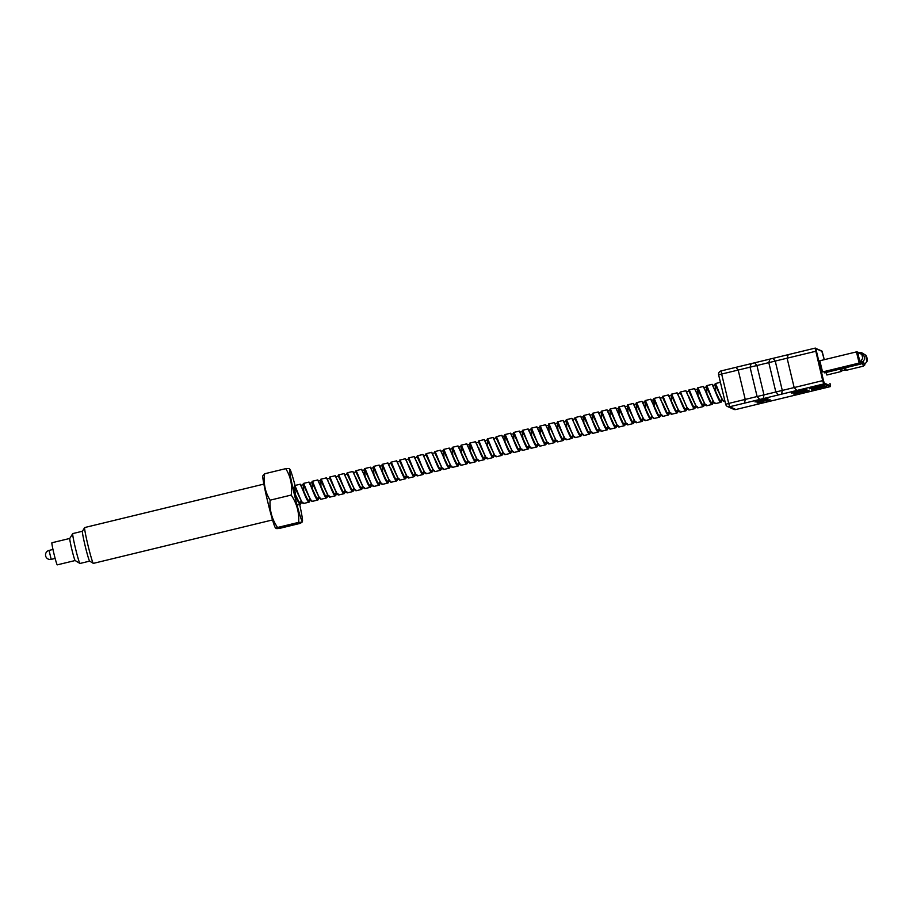 <?xml version="1.0" encoding="UTF-8"?>
<svg xmlns="http://www.w3.org/2000/svg" width="913" height="913" viewBox="0 0 913 913"><rect width="100%" height="100%" fill="white"/><g stroke="black" fill="none" stroke-linecap="round" stroke-linejoin="round"><path stroke-width="1.37" d="M845.461 367.768L846.351 370.279L844.845 369.982M844.148 368.087L844.833 369.982L842.379 370.587L841.626 368.704M744.54 403.135L729.681 406.742A3.321 3.31 114.1 0 1 725.687 404.299L728.7 403.432L721.658 374.056L738.183 370.05L745.225 399.415L744.54 403.135L759.753 399.449L757.105 396.539L745.225 399.415L728.7 403.432L729.681 406.742L735.867 409.515L765.939 402.222L750.726 405.908M765.939 400.933L769.887 399.78M763.074 401.206L770.127 399.803L763.074 401.206M798.784 391.072L806.898 389.44L799.765 391.506L791.651 393.104L798.784 391.072M793.728 394.062L808.975 390.376L793.728 394.062M811.395 389.783L826.642 386.085L811.395 389.783M816.462 386.781L824.576 385.16L817.443 387.226L809.317 388.824L816.462 386.781M761.008 400.271L768.061 398.878L761.008 400.271M763.861 400.008L767.822 398.855M751.159 363.636L754.686 362.781L756.923 365.508L750.052 367.174L751.159 363.636L735.946 367.323L738.183 370.05L750.052 367.174L757.105 396.539L763.976 394.873L756.923 365.508L768.803 362.632L775.845 391.997L763.976 394.873L763.291 398.593L778.492 394.907L775.845 391.997L782.293 390.433L775.24 361.069L787.109 358.193L794.162 387.557L782.293 390.433L781.608 394.154L796.809 390.467L794.162 387.557L822.704 380.63L823.686 383.951L796.809 390.467M860.308 362.164L859.144 363.066L822.545 371.945L819.828 360.761L856.451 351.893L859.156 363.054M763.736 401.503L759.844 402.268L763.736 401.503M761.031 401.709L759.844 402.268M757.779 401.343L765.083 399.586L758.965 400.784M784.598 397.703L769.476 401.366L784.598 397.703M784.632 397.691L829.883 386.724L823.686 383.951A0.742 0.73 114.1 0 0 824.234 383.061L823.469 380.481L822.704 380.63L815.092 348.138L788.216 354.655L787.109 358.193L816.416 351.117L815.982 348.675L822.168 351.448L824.291 359.688L821.746 350.957A0.742 0.73 114.1 0 1 822.168 351.448M787.862 396.915L802.915 393.263M757.082 402.861L761.122 402.085M755.005 401.937L759.057 401.161M840.222 369.046L841.158 371.534L826.87 375.003L825.957 372.504M861.164 363.956L824.553 372.846L824.04 371.58M767.16 400.522L765.847 400.556M763.77 399.632L765.083 399.586M773.003 358.341L775.24 361.069L768.803 362.632L769.899 359.094L788.216 354.655M754.686 362.781L769.899 359.094M754.743 362.769L751.079 363.659M84.749 527.554A18.431 0.993 76.4 0 0 84.704 527.543A18.431 0.993 76.4 0 0 84.658 527.588A18.431 0.993 76.4 0 0 88.082 545.7A18.431 0.993 76.4 0 0 93.331 563.355A18.431 0.993 76.4 0 0 93.388 563.367A18.431 0.993 76.4 0 0 93.434 563.344M299.669 504.444A26.819 1.449 -103.6 0 1 302.477 521.175L300.639 523.263L279.526 528.387C275.715 528.844 275.053 528.547 277.541 527.486L276.068 528.467L275.384 527.748A26.819 1.449 -103.6 0 1 267.555 501.02A26.819 1.449 -103.6 0 1 262.807 475.856L264.644 473.767L285.746 468.654L289.136 468.517L289.9 469.293A26.819 1.449 -103.6 0 1 295.059 485.454M302.032 522.236L298.642 522.373L277.541 527.486C271.914 519.177 269.438 510.07 270.1 500.187C265.135 492.164 263.321 483.365 264.644 473.767M93.331 563.355A18.431 0.993 76.4 0 0 93.343 563.367L89.657 561.107A15.373 0.833 76.4 0 0 89.668 561.118A15.373 0.833 76.4 0 1 85.274 546.373A15.373 0.833 76.4 0 1 82.421 531.275A15.373 0.833 76.4 0 1 82.455 531.24L72.743 533.591A15.373 0.833 76.4 0 0 72.743 533.591A15.373 0.833 76.4 0 0 72.709 533.626A15.373 0.833 76.4 0 0 75.562 548.736A15.373 0.833 76.4 0 0 79.945 563.458A15.373 0.833 76.4 0 0 79.956 563.469A15.373 0.833 76.4 0 0 79.99 563.469A15.373 0.833 76.4 0 0 80.024 563.447M302.477 521.175A26.819 1.449 -103.6 0 1 302.306 521.312A26.819 1.449 -103.6 0 1 294.385 494.515A26.819 1.449 -103.6 0 1 289.798 469.214A26.819 1.449 -103.6 0 1 289.9 469.293M75.128 560.514A11.367 0.616 76.4 0 1 71.887 549.626A11.367 0.616 76.4 0 1 69.776 538.453A11.367 0.616 76.4 0 0 69.776 538.453L51.927 542.756A11.367 0.616 76.4 0 0 51.927 542.756A11.367 0.616 76.4 0 0 53.947 553.723A11.367 0.616 76.4 0 0 57.257 564.862A11.367 0.616 76.4 0 0 57.279 564.862A11.367 0.616 76.4 0 0 57.302 564.85L75.151 560.536A11.367 0.616 76.4 0 0 75.14 560.525L79.945 563.458M270.1 500.187L291.201 495.063C292.537 485.522 290.722 476.723 285.746 468.654M298.642 522.373C299.316 512.535 296.839 503.428 291.201 495.063M303.025 502.367L300.366 503.006L301.164 500.723M300.97 503.246L300.297 504.284C299.224 503.919 297.729 501.34 295.823 496.535L294.043 486.96L294.614 486.823L301.29 500.735M294.26 486.8L295.823 496.535M294.248 486.914L294.579 485.579L300.115 484.244C300.651 482.943 306.951 502.743 309.062 502.15L303.675 503.462M714.913 384.909L715.244 383.586C715.769 382.285 722.069 402.085 724.18 401.492L724.34 401.458M721.829 398.855L720.95 402.279C718.851 402.873 712.551 383.072 712.014 384.362L706.514 385.685C707.016 384.407 713.304 404.208 715.415 403.626L715.575 403.58M715.86 393.001L715.758 391.928M715.746 391.86L715.119 385.103M714.925 402.485L712.266 403.135L713.053 400.967L712.197 404.402C710.086 404.995 703.786 385.195 703.25 386.484L697.715 387.831C698.251 386.541 704.551 406.331 706.651 405.749L706.81 405.714M707.096 395.124L706.993 394.051M706.982 393.982L706.354 387.226M706.673 394.062L706.479 385.708M704.3 403.101L703.432 406.525C701.321 407.118 695.021 387.317 694.485 388.607L688.984 389.942C689.486 388.664 695.786 408.465 697.886 407.871L698.046 407.837M698.217 396.116L697.589 389.349M697.909 396.185L697.715 387.831M697.395 406.742L694.736 407.381L695.523 405.212L694.667 408.659C692.556 409.241 686.256 389.44 685.731 390.741L680.185 392.076C680.721 390.787 687.021 410.588 689.121 409.994L689.281 409.96M688.619 391.289L688.95 389.954M686.77 407.358L685.903 410.782C683.791 411.364 677.492 391.574 676.967 392.864L671.42 394.211C671.957 392.91 678.256 412.71 680.356 412.117L680.516 412.083M679.865 410.987L677.218 411.637L677.994 409.458L677.138 412.904C675.027 413.498 668.727 393.697 668.202 394.987L662.655 396.333C663.192 395.032 669.491 414.833 671.591 414.251L671.751 414.205M671.466 400.875L671.42 394.211M671.101 413.11L668.453 413.76L669.229 411.592L668.373 415.027C666.262 415.62 659.973 395.82 659.437 397.109L653.891 398.456C654.427 397.166 660.727 416.956 662.838 416.374L662.986 416.339M662.336 397.657L662.655 396.333M660.476 413.726L659.608 417.15C657.508 417.743 651.209 397.942 650.672 399.232L645.16 400.567C645.662 399.289 651.962 419.09 654.073 418.496L654.222 418.462M654.404 406.742L653.765 399.974M653.571 399.791L653.891 398.456M651.711 415.849L650.843 419.284C648.744 419.866 642.444 400.065 641.907 401.366L636.361 402.701C636.897 401.412 643.197 421.213 645.308 420.619L645.457 420.585M645.639 408.864L645 402.108M644.806 401.914L645.126 400.579M644.818 419.489L642.159 420.128L642.946 417.96L642.079 421.407C639.979 421.989 633.679 402.199 633.143 403.489L627.608 404.836C628.133 403.535 634.432 423.335 636.544 422.742L636.703 422.708M636.875 410.987L636.235 404.231M636.041 404.037L636.361 402.701M636.053 421.612L633.394 422.263L634.181 420.083L633.314 423.529C631.214 424.123 624.914 404.322 624.378 405.612L618.843 406.958C619.368 405.657 625.667 425.458 627.779 424.876L627.939 424.83M628.11 413.11L627.482 406.353M627.653 411.501L627.608 404.836M627.288 423.735L624.629 424.385L625.416 422.217L624.549 425.652C622.449 426.245 616.149 406.445 615.613 407.734L610.078 409.081C610.614 407.791 616.903 427.581 619.014 426.999L619.174 426.964M619.345 415.232L618.717 408.476M618.888 413.623L618.843 406.958M616.663 424.351L615.784 427.775C613.684 428.368 607.385 408.568 606.848 409.857L601.347 411.192C601.85 409.914 608.149 429.715 610.249 429.121L610.409 429.087M610.124 415.757L610.078 409.081M609.758 427.992L607.099 428.631L607.887 426.462L607.031 429.909C604.92 430.491 598.62 410.69 598.083 411.991L592.548 413.327C593.085 412.037 599.385 431.838 601.484 431.244L601.644 431.21M600.982 412.539L601.313 411.204M599.133 428.608L598.266 432.032C596.155 432.614 589.855 412.824 589.319 414.114L583.784 415.461C584.32 414.16 590.62 433.96 592.72 433.367L592.879 433.333M592.217 414.662L592.548 413.327M592.229 432.237L589.57 432.888L590.357 430.708L589.501 434.154C587.39 434.748 581.09 414.947 580.565 416.237L575.019 417.583C575.555 416.282 581.855 436.083 583.955 435.501L584.115 435.455M583.829 422.126L583.784 415.461M581.604 432.853L580.736 436.277C578.625 436.871 572.325 417.07 571.8 418.359L566.254 419.706C566.79 418.416 573.09 438.206 575.19 437.624L575.35 437.589M574.688 418.907L575.019 417.583M574.699 436.494L572.052 437.133L572.828 434.965L571.972 438.4C569.86 438.993 563.561 419.193 563.036 420.482L557.523 421.817C558.026 420.539 564.325 440.34 566.425 439.746L566.585 439.712M566.768 427.992L566.128 421.224M565.934 421.041L566.254 419.706M565.934 438.617L563.287 439.256L564.063 437.087L563.207 440.534C561.096 441.116 554.807 421.315 554.271 422.616L548.724 423.952C549.261 422.662 555.561 442.463 557.672 441.869L557.82 441.835M558.003 430.114L557.364 423.358M557.17 423.164L557.489 421.829M555.309 439.233L554.442 442.657C552.342 443.239 546.042 423.449 545.506 424.739L539.994 426.063C540.496 424.785 546.796 444.585 548.907 443.992L549.055 443.958M549.238 432.237L548.599 425.481M548.473 424.671L551.406 430.434L548.77 425.196L548.827 431.267L548.724 423.952M546.545 441.356L545.677 444.779C543.577 445.373 537.278 425.572 536.741 426.862L531.206 428.208C531.731 426.907 538.031 446.708 540.142 446.126L540.302 446.08M540.473 434.36L539.834 427.604M540.017 432.751L539.96 426.086M539.651 444.996L536.992 445.635L537.78 443.467L536.912 446.902C534.813 447.496 528.513 427.695 527.976 428.984L522.476 430.32C522.966 429.042 529.266 448.831 531.377 448.249L531.537 448.215M531.708 436.482L531.069 429.726M531.309 435.535L531.206 428.208M530.887 447.119L528.228 447.758L529.015 445.59L528.148 449.025C526.048 449.618 519.748 429.818 519.212 431.119L513.677 432.454C514.202 431.164 520.501 450.965 522.613 450.371L522.772 450.337M522.944 438.617L522.316 431.849M522.19 431.039L525.123 436.813L522.476 431.575L522.544 437.647L522.441 430.331M522.122 449.242L519.463 449.881L520.25 447.712L519.383 451.159C517.283 451.741 510.983 431.94 510.447 433.241L504.912 434.577C505.448 433.287 511.737 453.088 513.848 452.494L514.008 452.46M513.346 433.789L513.677 432.454M511.497 449.858L510.629 453.282C508.518 453.864 502.218 434.074 501.682 435.364L496.181 436.688C496.683 435.41 502.983 455.21 505.083 454.628L505.243 454.583M504.581 435.912L504.912 434.577M504.592 453.487L501.933 454.138L502.721 451.969L501.865 455.404C499.753 455.998 493.454 436.197 492.917 437.487L487.382 438.833C487.919 437.532 494.218 457.333 496.318 456.751L496.478 456.705M495.816 438.035L496.147 436.711M493.967 454.103L493.1 457.527C490.989 458.121 484.689 438.32 484.152 439.61L478.617 440.956C479.154 439.667 485.454 459.456 487.553 458.874L487.713 458.84M487.051 440.157L487.382 438.833M487.063 457.744L484.404 458.383L485.191 456.215L484.335 459.65C482.224 460.243 475.924 440.443 475.399 441.744L469.853 443.079C470.389 441.789 476.689 461.59 478.789 460.997L478.948 460.962M478.286 442.291L478.617 440.956M476.244 460.745L475.57 461.784C473.459 462.366 467.159 442.565 466.634 443.866L461.088 445.202C461.624 443.912 467.924 463.713 470.024 463.119L470.184 463.085M470.366 451.364L469.727 444.608M469.522 444.414L469.853 443.079M467.49 462.868L466.805 463.907C464.694 464.489 458.406 444.699 457.87 445.989L452.357 447.313C452.859 446.035 459.159 465.835 461.27 465.253L461.419 465.208M461.601 453.487L460.962 446.731M461.202 452.54L461.088 445.202M458.725 465.002L458.041 466.029C455.941 466.623 449.641 446.822 449.105 448.112L443.558 449.458C444.095 448.157 450.394 467.958 452.506 467.376L452.654 467.33M452.837 455.61L452.197 448.854M452.437 454.663L452.323 447.336M449.961 467.125L449.276 468.152C447.176 468.746 440.876 448.945 440.34 450.235L434.828 451.57C435.33 450.292 441.63 470.081 443.741 469.499L443.889 469.465M444.072 457.733L443.433 450.976M443.661 456.774L443.558 449.458M441.196 469.248L440.511 470.275C438.411 470.868 432.111 451.068 431.575 452.369L426.04 453.704C426.565 452.414 432.865 472.215 434.976 471.622L435.136 471.587M434.474 452.916L434.793 451.581M432.431 471.37L431.746 472.409C429.646 472.991 423.347 453.19 422.81 454.491L417.309 455.815C417.8 454.537 424.1 474.338 426.211 473.744L426.371 473.71M425.709 455.039L426.04 453.704M423.666 473.493L422.981 474.532C420.882 475.114 414.582 455.325 414.046 456.614L408.51 457.961C409.035 456.66 415.335 476.46 417.446 475.878L417.606 475.833M416.944 457.162L417.275 455.827M414.901 475.627L414.217 476.654C412.117 477.248 405.817 457.447 405.281 458.737L399.746 460.084C400.282 458.794 406.582 478.583 408.682 478.001L408.841 477.956M408.179 459.285L408.51 457.961M406.137 477.75L405.463 478.777C403.352 479.371 397.052 459.57 396.516 460.86L391.015 462.195C391.517 460.917 397.817 480.717 399.917 480.124L400.077 480.09M399.415 461.407L399.746 460.084M397.372 479.873L396.699 480.9C394.587 481.493 388.287 461.693 387.751 462.994L382.216 464.329C382.752 463.039 389.052 482.84 391.152 482.247L391.312 482.212M390.65 463.542L390.981 462.206M388.607 481.996L387.934 483.034C385.822 483.616 379.523 463.815 378.998 465.116L373.485 466.44C373.988 465.162 380.287 484.963 382.387 484.369L382.547 484.335M382.73 472.614L382.091 465.858M381.885 465.664L382.216 464.329M380.036 481.345L379.237 483.89L377.594 482.384L373.383 473.345M379.842 484.118L379.169 485.157C377.058 485.739 370.758 465.95 370.233 467.239L364.686 468.586C365.223 467.285 371.523 487.086 373.622 486.503L373.782 486.458M373.965 474.737L373.326 467.981M373.565 473.79L373.451 466.452M371.089 486.252L370.404 487.28C368.293 487.873 361.993 468.072 361.468 469.362L355.922 470.709C356.458 469.419 362.758 489.208 364.858 488.626L365.017 488.581M365.2 476.86L364.561 470.104M364.732 475.251L364.686 468.586M364.367 487.496L361.719 488.135L362.507 485.853M362.324 488.375L361.639 489.402C359.528 489.996 353.24 470.195 352.703 471.485L347.191 472.82C347.693 471.542 353.993 491.342 356.104 490.749L356.253 490.715M355.602 472.032L355.922 470.709M353.559 490.498L352.875 491.525C350.775 492.118 344.475 472.318 343.939 473.619L338.392 474.954C338.928 473.664 345.228 493.465 347.339 492.872L347.488 492.837M346.837 474.167L347.157 472.831M344.794 492.621L344.11 493.659C342.01 494.241 335.71 474.44 335.174 475.741L329.639 477.077C330.164 475.787 336.463 495.588 338.575 494.994L338.734 494.96M338.072 476.289L338.392 474.954M338.084 493.865L335.425 494.515L336.212 492.221M336.03 494.743L335.345 495.782C333.245 496.364 326.945 476.575 326.409 477.864L320.874 479.211C321.399 477.91 327.699 497.711 329.81 497.129L329.97 497.083M329.308 478.412L329.639 477.077M329.319 495.987L326.66 496.638L327.447 494.355M327.265 496.877L326.58 497.905C324.48 498.498 318.181 478.697 317.644 479.987L312.143 481.311C312.634 480.044 318.934 499.833 321.045 499.251L321.205 499.206M320.92 485.876L320.874 479.211M318.5 499L317.815 500.027C315.715 500.621 309.416 480.82 308.879 482.11L303.344 483.456C303.881 482.167 310.169 501.967 312.28 501.374L312.44 501.34M312.212 488.649L312.109 481.334M309.735 501.123L309.142 502.139M294.579 485.579C295.116 484.289 301.416 504.09 303.515 503.497L303.595 503.485M303.846 491.742L303.219 484.986M303.39 490.133L303.344 483.456M715.244 383.586L720.414 382.319M714.993 384.293L722.149 399.415L724.18 401.492M721.772 400.83L721.122 401.72L719.49 400.065L712.049 384.35M706.228 386.416L713.384 401.537L715.415 403.626M713.019 402.953L712.357 403.843L710.725 402.188L703.284 386.473M697.464 388.539L704.619 403.672L706.651 405.749M704.254 405.075L703.592 405.965L701.971 404.311L694.519 388.596M688.699 390.661L695.854 405.794L697.886 407.871M695.695 405.509L694.827 408.1L693.207 406.433L685.754 390.718M679.854 393.412L680.014 392.636L680.972 393.994L687.09 407.917L689.121 409.994M686.93 407.632L686.062 410.222L684.442 408.556L677.001 392.841M671.169 394.918L678.325 410.04L680.356 412.117M678.165 409.766L677.298 412.345L675.677 410.69L668.236 394.975M662.404 397.041L669.56 412.162L671.591 414.251M669.4 411.889L668.544 414.468L666.912 412.813L659.471 397.098M653.64 399.164L660.807 414.297L662.838 416.374M660.635 414.011L659.779 416.59L658.147 414.936L650.707 399.221M644.875 401.286L652.042 416.419L654.073 418.496M651.871 416.134L651.015 418.725L649.383 417.058L641.942 401.343M636.11 403.42L643.277 418.542L645.308 420.619M642.9 419.957L642.25 420.847L640.618 419.181L633.177 403.466M627.357 405.543L634.512 420.665L636.544 422.742M634.136 422.08L633.485 422.97L631.853 421.315L624.412 405.6M618.592 407.666L625.747 422.787L627.779 424.876M625.588 422.514L624.72 425.093L623.088 423.438L615.647 407.723M609.827 409.789L616.983 424.922L619.014 426.999M616.606 426.325L615.955 427.216L614.323 425.561L606.883 409.846M601.062 411.911L608.218 427.044L610.249 429.121M608.058 426.759L607.191 429.35L605.559 427.683L598.118 411.968M592.297 414.046L599.453 429.167L601.484 431.244M599.293 428.882L598.426 431.472L596.805 429.806L589.353 414.091M583.533 416.168L590.688 431.29L592.72 433.367M590.528 431.016L589.661 433.595L588.04 431.94L580.588 416.225M574.768 418.291L581.923 433.413L583.955 435.501M581.764 433.139L580.896 435.718L579.276 434.063L571.835 418.348M566.003 420.414L573.159 435.547L575.19 437.624M572.999 435.261L572.143 437.841L570.511 436.186L563.07 420.471M557.238 422.536L564.405 437.669L566.425 439.746M564.234 437.384L563.378 439.975L561.746 438.308L554.305 422.593M551.224 429.966L555.64 439.792L557.672 441.869M555.264 441.207L554.613 442.097L552.981 440.431L545.54 424.716M539.709 426.793L546.876 441.915L548.907 443.992M546.499 443.33L545.848 444.22L544.216 442.565L536.776 426.85M530.944 428.916L538.111 444.038L540.142 446.126M537.94 443.764L537.084 446.343L535.452 444.688L528.011 428.973M524.929 436.346L529.346 446.172L531.377 448.249M529.186 445.886L528.319 448.466L526.687 446.811L519.246 431.096M513.426 433.161L520.581 448.294L522.613 450.371M520.421 448.009L519.554 450.6L517.922 448.934L510.481 433.219M504.661 435.296L511.816 450.417L513.848 452.494M511.657 450.132L510.789 452.722L509.157 451.056L501.716 435.341M495.896 437.418L503.052 452.54L505.083 454.628M502.892 452.266L502.024 454.845L500.404 453.19L492.952 437.475M487.131 439.541L494.287 454.663L496.318 456.751M494.127 454.389L493.26 456.968L491.639 455.313L484.187 439.598M478.366 441.664L485.522 456.797L487.553 458.874M485.362 456.511L484.495 459.091L482.874 457.436L475.422 441.721M469.602 443.786L476.757 458.919L478.789 460.997M476.597 458.634L475.73 461.225L474.109 459.559L466.669 443.844M460.837 445.921L467.992 461.042L470.024 463.119M467.627 462.457L466.977 463.348L465.345 461.681L457.904 445.966M452.072 448.043L459.239 463.165L461.27 465.253M458.862 464.58L458.212 465.47L456.58 463.815L449.139 448.1M443.307 450.166L450.474 465.288L452.506 467.376M450.314 464.683L449.447 467.593L447.815 465.938L440.374 450.223M434.542 452.289L441.709 467.422L443.741 469.499M441.561 466.805L440.682 469.716L439.05 468.061L431.609 452.346M425.789 454.412L432.945 469.544L434.976 471.622M432.796 468.94L431.917 471.85L430.285 470.184L422.845 454.469M417.024 456.546L424.18 471.667L426.211 473.744M424.031 471.062L423.153 473.973L421.521 472.306L414.08 456.591M408.259 458.668L415.415 473.79L417.446 475.878M415.267 473.185L414.388 476.095L412.756 474.44L405.315 458.725M399.495 460.791L406.65 475.913L408.682 478.001M406.502 475.308L405.623 478.218L403.991 476.563L396.55 460.848M390.73 462.914L397.885 478.047L399.917 480.124M397.737 477.431L396.858 480.341L395.238 478.686L387.785 462.971M381.965 465.037L389.121 480.17L391.152 482.247M388.972 479.565L388.093 482.475L386.473 480.809L379.021 465.094M373.2 467.171L380.356 482.292L382.387 484.369M379.991 483.707L379.329 484.598L377.708 482.931L370.267 467.216M364.435 469.293L371.591 484.415L373.622 486.503M371.226 485.83L370.575 486.72L368.943 485.065L361.502 469.35M355.671 471.416L362.838 486.538L364.858 488.626M362.678 485.933L361.81 488.843L360.179 487.188L352.738 471.473M346.906 473.539L354.073 488.672L356.104 490.749M353.913 488.056L353.046 490.966L351.414 489.311L343.973 473.596M338.141 475.662L345.308 490.795L347.339 492.872M345.16 490.19L344.281 493.1L342.649 491.434L335.208 475.719M329.376 477.796L336.543 492.917L338.575 494.994M336.395 492.312L335.516 495.223L333.884 493.556L326.443 477.841M320.623 479.918L327.778 495.04L329.81 497.129M327.63 494.435L326.751 497.345L325.119 495.691L317.678 479.976M311.858 482.041L319.014 497.163L321.045 499.251M318.865 496.558L317.986 499.468L316.355 497.813L308.914 482.098M303.093 484.164L310.249 499.297L312.28 501.374M310.1 498.681L309.222 501.591L307.59 499.936L300.149 484.221M294.328 486.298L301.484 501.42L303.515 503.497M303.436 490.601L303.378 484.7L310.055 498.612M312.2 488.478L312.143 482.578L318.82 496.478M318.249 481.094L320.908 480.455L321.81 481.699L327.584 494.355M327.014 478.971L329.673 478.321L330.574 479.576L336.349 492.233M335.779 476.848L338.438 476.198L339.339 477.453L345.114 490.11M344.543 474.714L347.202 474.075L348.104 475.319L353.879 487.987M353.308 472.592L355.967 471.953L356.869 473.196L362.644 485.853M364.778 475.73L364.721 469.818L371.408 483.73M373.554 473.767L373.485 467.696L380.173 481.608M379.603 466.223L382.25 465.573L383.163 466.828L388.938 479.485M388.367 464.089L391.015 463.45L391.928 464.694L397.703 477.362M397.121 461.967L399.78 461.327L400.693 462.571L406.456 475.228M405.886 459.844L408.545 459.193L409.458 460.449L415.221 473.105M414.65 457.721L417.309 457.071L418.211 458.326L423.986 470.982M423.415 455.587L426.074 454.948L426.976 456.192L432.751 468.86M432.18 453.464L434.839 452.825L435.741 454.069L441.515 466.737M443.65 456.603L443.604 450.702L450.28 464.603M452.426 454.64L452.369 448.568L459.045 462.48M461.191 452.517L461.133 446.446L467.81 460.357M467.239 444.962L469.887 444.323L470.8 445.567L476.575 458.235M476.004 442.839L478.652 442.2L479.565 443.444L485.339 456.112M487.428 445.498L487.416 440.077L494.104 453.978M493.534 438.594L496.181 437.943L497.094 439.199L502.858 451.855M505.003 441.721L504.946 435.821L511.622 449.732M513.722 439.13L513.711 433.698L520.387 447.61M525.123 436.813L529.152 445.487M531.309 435.512L531.24 429.452L537.917 443.353M540.051 433.23L540.005 427.318L546.682 441.23M551.406 430.434L555.446 439.107M557.535 428.505L557.535 423.073L564.211 436.985M563.641 421.589L566.288 420.95L567.201 422.194L572.976 434.862M572.405 419.466L575.053 418.827L575.966 420.071L581.741 432.728M581.17 417.344L583.818 416.693L584.731 417.949L590.506 430.605M592.663 420.665L592.583 414.57L599.27 428.482M601.416 418.519L601.347 412.448L608.024 426.36M607.453 410.964L610.112 410.325L611.025 411.569L616.789 424.237M616.218 408.841L618.877 408.202L619.779 409.446L625.553 422.103M627.688 411.98L627.642 406.068L634.318 419.98M636.475 410.017L636.407 403.945L643.083 417.857M642.512 402.462L645.171 401.823L646.073 403.067L651.848 415.735M651.277 400.339L653.936 399.7L654.838 400.944L660.613 413.612M660.042 398.216L662.701 397.577L663.603 398.821L669.377 411.478M668.807 396.094L671.454 395.443L672.367 396.699L678.142 409.355M677.572 393.971L680.219 393.32L681.132 394.576L686.907 407.232M686.336 391.837L688.984 391.198L689.897 392.442L695.672 405.11M697.931 396.242L697.76 394.507M695.101 389.714L697.749 389.075L698.662 390.319L704.425 402.987M706.582 393.012L706.514 386.952L713.19 400.853M715.427 391.939L715.278 384.818L721.955 398.73M721.818 398.833L721.03 401.012L719.387 399.506L715.176 390.479M712.266 403.135L710.622 401.629L706.411 392.601M704.288 403.09L703.501 405.258L701.857 403.751L697.646 394.724M694.736 407.381L693.093 405.886L688.881 396.847M686.759 407.335L685.971 409.503L684.328 408.008L680.117 398.97M677.218 411.637L675.563 410.131L671.352 401.104M668.453 413.76L666.798 412.254L662.587 403.226M660.464 413.715L659.688 415.883L658.033 414.376L653.822 405.349M651.711 415.837L650.923 418.006L649.269 416.511L645.057 407.472M642.159 420.128L640.515 418.633L636.293 409.595M633.394 422.263L631.75 420.756L627.539 411.729M624.629 424.385L622.986 422.879L618.774 413.851M616.652 424.34L615.864 426.508L614.221 425.013L610.01 415.974M607.099 428.631L605.456 427.136L601.245 418.097M599.122 428.585L598.335 430.765L596.691 429.258L592.48 420.22M589.57 432.888L587.926 431.381L583.715 422.354M581.592 432.842L580.816 435.01L579.162 433.504L574.95 424.477M572.052 437.133L570.397 435.638L566.186 426.599M563.287 439.256L561.632 437.761L557.421 428.722M555.298 439.21L554.522 441.39L552.867 439.883L548.656 430.845M546.545 441.344L545.757 443.513L544.102 442.006L539.891 432.979M536.992 445.635L535.349 444.129L531.138 435.102M528.228 447.758L526.584 446.263L522.373 437.224M519.463 449.881L517.819 448.386L513.608 439.347M511.485 449.835L510.698 452.015L509.055 450.508L504.843 441.47M501.933 454.138L500.29 452.631L496.079 443.604M493.956 454.092L493.168 456.26L491.525 454.754L487.314 445.727M484.404 458.383L482.76 456.888L478.549 447.849M476.426 458.337L475.65 460.506L473.995 459.011L469.784 449.972M467.661 460.46L466.885 462.64L465.231 461.133L461.019 452.095M458.931 462.252L458.121 464.763L456.466 463.256L452.255 454.229M450.166 464.375L449.356 466.885L447.701 465.379L443.49 456.352M441.378 466.84L440.591 469.008L438.948 467.513L434.725 458.474M432.614 468.962L431.826 471.131L430.183 469.636L425.972 460.597M423.849 471.085L423.061 473.265L421.418 471.759L417.207 462.72M415.084 473.219L414.297 475.388L412.653 473.881L408.442 464.854M406.319 475.342L405.532 477.51L403.888 476.004L399.677 466.977M397.554 477.465L396.767 479.633L395.124 478.138L390.912 469.099M388.812 479.257L388.002 481.756L386.359 480.261L382.148 471.222M371.283 483.502L370.484 486.013L368.829 484.506L364.618 475.479M361.719 488.135L360.064 486.629L355.853 477.602M353.765 487.759L352.954 490.258L351.3 488.763L347.088 479.724M345 489.882L344.19 492.381L342.535 490.886L338.324 481.847M335.425 494.515L333.781 493.009L329.57 483.97M326.66 496.638L325.017 495.131L320.805 486.104M318.705 496.25L317.895 498.76L316.252 497.254L312.041 488.227M309.941 498.384L309.13 500.883L307.487 499.388L303.276 490.349M300.366 503.006L298.722 501.511L295.447 494.709M301.336 500.815L300.457 503.725L298.825 502.059L295.39 494.663M391.095 469.533L391.026 468.883M399.86 467.41L399.791 466.76M417.378 463.165L417.321 462.503M478.732 448.283L478.663 447.632M645.24 407.906L645.183 407.255M680.299 399.415L680.231 398.753M706.696 394.119L706.594 393.058M715.461 391.997L715.358 390.935M863.881 355.477L864.748 359.106L863.881 355.477L859.818 353.32M862.739 358.193L861.872 354.575L857.843 352.11L858.734 357.029L860.274 362.233L862.739 358.193L861.872 354.575M862.317 363.066L861.381 360.441M864.759 359.094L861.153 363.967L860.434 361.993M860.16 353.205L860.172 352.441L858.916 352.738M860.16 352.441L861.575 352.669L861.678 354.13M864.645 365.211L863.344 361.434M867.088 361.217L863.47 366.124L862.386 362.997M865.592 355.123C866.471 355.089 867.829 360.201 867.076 361.251L865.592 355.123L861.564 352.658M866.414 356.264L867.282 359.859L866.414 356.264M787.782 396.927L784.678 397.68M802.995 393.241L829.871 386.724C830.716 386.735 830.75 385.628 829.974 383.403L830.419 385.834A0.742 0.73 114.1 0 1 829.871 386.724M778.492 394.907L781.608 394.154M759.753 399.449L763.291 398.593M769.476 401.366L765.939 402.222M735.946 367.323L721.087 370.929L721.658 374.056L718.634 374.923L725.687 404.288A3.321 3.321 0 0 0 727.558 406.547L733.744 409.321A3.321 3.31 -65.9 0 0 735.867 409.515L750.794 405.897M830.419 385.834L824.234 383.061M725.687 404.299L718.634 374.923A3.321 3.31 114.1 0 1 721.076 370.94M816.416 351.117L823.469 380.481M718.634 374.923A3.321 3.321 0 0 1 721.076 370.929L736.004 367.311M750.931 363.705L736.106 367.3M769.682 359.163L754.857 362.746M787.987 354.723L773.163 358.307M788.147 354.666L815.081 348.138A0.742 0.73 114.1 0 1 815.982 348.675M49.051 550.425L51.208 559.372L55.145 558.425M858.448 352.795L859.852 353.011M856.44 351.893L857.843 352.11M765.881 402.245L769.545 401.355M733.744 409.321A3.321 3.321 0 0 0 735.878 409.515M815.081 348.138L821.746 350.957M769.83 359.106L773.06 358.33M841.158 371.534L842.379 370.587M846.351 370.279L863.47 366.124M93.388 563.367L272.542 519.931M79.99 563.469L89.679 561.118M84.704 527.543L263.857 484.107M82.421 531.275L84.658 527.588M69.776 538.453L72.709 533.626M52.965 549.466L49.04 550.413A4.611 4.611 0 0 0 45.65 555.971A4.611 4.611 0 0 0 51.219 559.372M300.377 504.273L297.045 505.072M724.968 401.309L724.26 401.492M721.03 402.268L715.495 403.614M712.277 404.391L706.73 405.737M703.512 406.513L697.966 407.86M694.747 408.647L689.201 409.983M685.983 410.77L680.436 412.117M677.218 412.893L671.671 414.24M668.453 415.016L662.918 416.362M659.688 417.138L654.153 418.485M650.923 419.272L645.388 420.608M642.159 421.395L636.623 422.742M633.394 423.518L627.859 424.865M624.629 425.641L619.094 426.987M615.876 427.763L610.329 429.11M607.111 429.897L601.564 431.233M598.346 432.02L592.799 433.367M589.581 434.143L584.035 435.49M580.816 436.266L575.27 437.612M572.052 438.388L566.517 439.735M563.287 440.523L557.752 441.858M554.522 442.645L548.987 443.992M545.757 444.768L540.222 446.115M536.992 446.891L531.457 448.237M528.228 449.013L522.692 450.36M519.463 451.148L513.928 452.483M510.709 453.27L505.163 454.617M501.945 455.393L496.398 456.74M493.18 457.516L487.633 458.862M484.415 459.638L478.869 460.985M475.65 461.773L470.104 463.108M466.885 463.895L461.35 465.242M458.121 466.018L452.586 467.365M449.356 468.141L443.821 469.487M440.591 470.263L435.056 471.61M431.826 472.398L426.291 473.733M423.061 474.52L417.526 475.867M414.308 476.643L408.762 477.99M405.543 478.766L399.997 480.112M396.778 480.889L391.232 482.235M388.014 483.023L382.467 484.358M379.249 485.145L373.702 486.492M370.484 487.268L364.938 488.615M361.719 489.391L356.184 490.738M352.954 491.514L347.419 492.86M344.19 493.648L338.655 494.983M335.425 495.77L329.89 497.117M326.66 497.893L321.125 499.24M317.895 500.016L312.36 501.363M303.378 484.7L300.719 485.339M311.79 500.244L309.13 500.883M312.143 482.578L309.484 483.217M320.554 498.121L317.895 498.76M346.837 491.742L344.19 492.381M355.602 489.619L352.954 490.258M364.721 469.818L362.073 470.469M373.132 485.362L370.484 486.013M373.485 467.696L370.838 468.346M381.896 483.239L379.237 483.89M390.661 481.117L388.002 481.756M399.426 478.994L396.767 479.633M408.191 476.871L405.532 477.51M416.956 474.737L414.297 475.388M425.72 472.614L423.061 473.265M434.485 470.492L431.826 471.131M443.25 468.369L440.591 469.008M443.604 450.702L440.945 451.342M452.003 466.246L449.356 466.885M452.369 448.568L449.71 449.219M460.768 464.112L458.121 464.763M461.133 446.446L458.474 447.096M469.533 461.989L466.885 462.64M478.298 459.867L475.65 460.506M487.416 440.077L484.769 440.717M495.827 455.621L493.168 456.26M504.946 435.821L502.287 436.471M513.357 451.364L510.698 452.015M513.711 433.698L511.052 434.337M522.476 431.575L519.817 432.214M531.24 429.452L528.581 430.091M540.005 427.318L537.346 427.969M548.405 442.862L545.757 443.513M548.77 425.196L546.111 425.846M557.17 440.739L554.522 441.39M557.535 423.073L554.876 423.712M583.464 434.371L580.816 435.01M592.583 414.57L589.935 415.221M600.994 430.114L598.335 430.765M601.347 412.448L598.688 413.087M618.523 425.869L615.864 426.508M627.642 406.068L624.983 406.719M636.407 403.945L633.748 404.596M653.571 417.367L650.923 418.006M662.336 415.244L659.688 415.883M688.63 408.864L685.971 409.503M706.16 404.619L703.501 405.258M706.514 386.952L703.855 387.591M715.278 384.818L712.619 385.469M723.689 400.362L721.03 401.012M721.555 401.56L721.738 400.99M712.791 403.683L712.973 403.112M704.026 405.806L704.208 405.235M695.261 407.94L695.444 407.358M686.496 410.063L686.679 409.481M677.731 412.185L677.914 411.615M668.978 414.308L669.149 413.737M660.213 416.431L660.384 415.86M651.448 418.565L651.62 417.983M642.684 420.688L642.855 420.117M633.919 422.81L634.09 422.24M625.154 424.933L625.325 424.362M616.389 427.056L616.572 426.485M607.624 429.19L607.807 428.608M598.86 431.313L599.042 430.742M590.095 433.435L590.277 432.865M581.33 435.558L581.513 434.987M572.565 437.681L572.748 437.11M563.812 439.815L563.983 439.233M555.047 441.938L555.218 441.367M546.282 444.06L546.453 443.49M537.517 446.183L537.689 445.612M528.753 448.306L528.924 447.735M519.988 450.44L520.17 449.858M511.223 452.563L511.406 451.992M502.458 454.685L502.641 454.115M493.693 456.808L493.876 456.238M484.929 458.931L485.111 458.36M476.164 461.065L476.346 460.483M467.399 463.188L467.582 462.617M458.646 465.31L458.817 464.74M449.881 467.433L450.052 466.863M441.116 469.556L441.287 468.985M432.351 471.69L432.522 471.108M423.586 473.813L423.758 473.242M414.822 475.935L415.004 475.365M406.057 478.058L406.239 477.488M397.292 480.181L397.475 479.61M388.527 482.315L388.71 481.733M379.762 484.438L379.945 483.867M370.998 486.561L371.18 485.99M362.244 488.683L362.415 488.113M353.479 490.806L353.651 490.235M344.715 492.94L344.886 492.358M335.95 495.063L336.121 494.492M327.185 497.186L327.356 496.615M318.42 499.308L318.603 498.738M309.655 501.431L309.838 500.86M300.891 503.565L301.073 502.983M680.117 392.213L679.934 392.795"/></g></svg>
